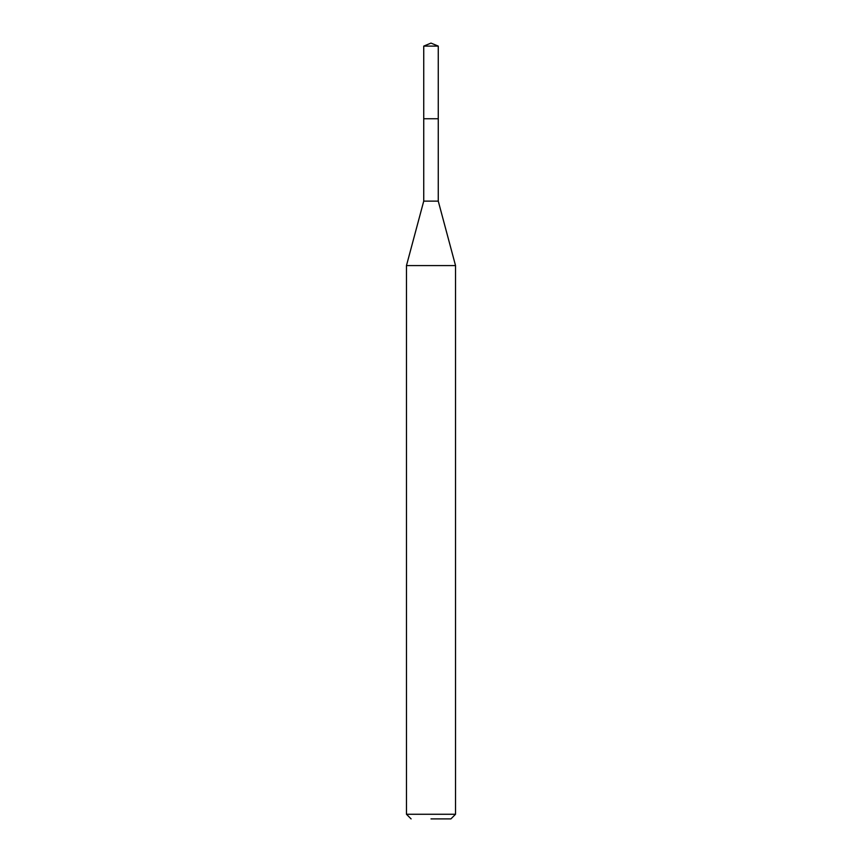 <?xml version="1.0" encoding="UTF-8"?>
<svg xmlns="http://www.w3.org/2000/svg" width="862" height="862" viewBox="0 0 862 862"><rect width="100%" height="100%" fill="white"/><g stroke="black" fill="none" stroke-linecap="round" stroke-linejoin="round"><path stroke-width="1.29" d="M438.262 46.106L423.738 46.106L423.738 118.74L438.262 118.751L423.738 118.751L423.738 46.106L431 43.1L438.262 46.106L438.262 201.126L455.535 265.582L406.465 265.582L406.465 814.267L455.535 814.267L455.535 265.582M431 818.9L450.901 818.9L431 818.9M406.465 265.582L423.738 201.126L438.262 201.126M431 43.1L423.738 46.106M450.901 818.9L455.535 814.267M411.099 818.9L406.465 814.267M423.738 201.126L423.738 118.751"/></g></svg>

